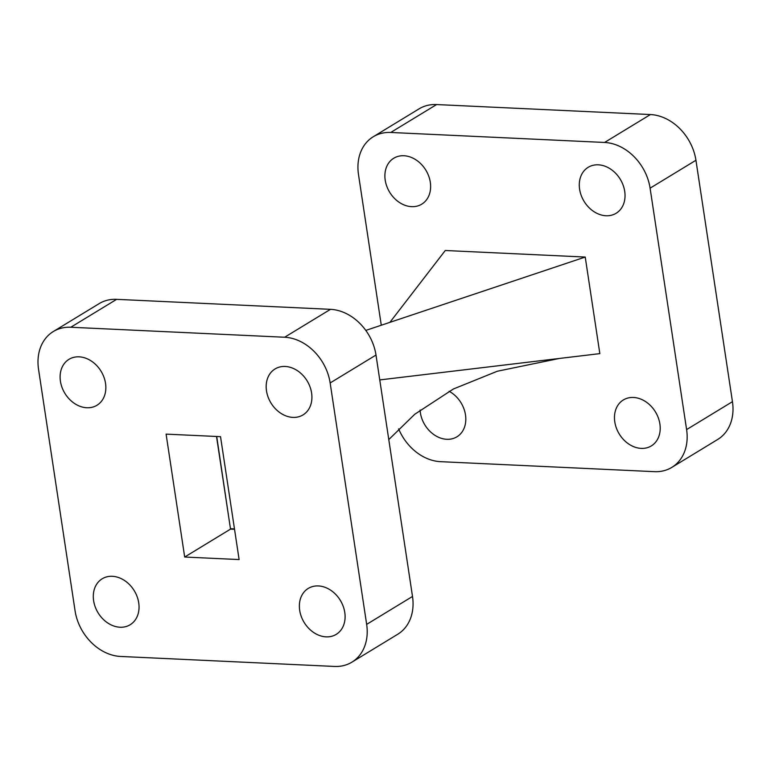 <?xml version="1.0" encoding="UTF-8"?>
<svg xmlns="http://www.w3.org/2000/svg" width="771" height="771" viewBox="0 0 771 771"><rect width="100%" height="100%" fill="white"/><g stroke="black" fill="none" stroke-linecap="round" stroke-linejoin="round"><path stroke-width="1.16" d="M449.098 391.273A26.898 21.193 58.7 0 1 465.491 414.894A26.898 21.193 58.7 0 1 456.924 436.81A26.898 21.193 58.7 0 1 420.388 412.784A26.898 21.193 58.7 0 1 420.108 410.018M614.786 421.872A26.898 21.193 58.7 0 1 623.353 399.956A26.898 21.193 58.7 0 1 659.889 423.983A26.898 21.193 58.7 0 1 651.331 445.898A26.898 21.193 58.7 0 1 614.786 421.872M385.211 180.144A26.898 21.193 58.7 0 1 393.769 158.228A26.898 21.193 58.7 0 1 430.305 182.255A26.898 21.193 58.7 0 1 421.747 204.17A26.898 21.193 58.7 0 1 385.211 180.144M579.609 189.232A26.898 21.193 58.7 0 1 588.167 167.317A26.898 21.193 58.7 0 1 624.712 191.343A26.898 21.193 58.7 0 1 616.145 213.259A26.898 21.193 58.7 0 1 579.609 189.232M86.824 407.753A26.898 21.193 58.7 0 1 62.027 387.437A26.898 21.193 58.7 0 1 68.995 359.325A26.898 21.193 58.7 0 1 79.124 356.838A26.898 21.193 58.7 0 1 103.931 377.164A26.898 21.193 58.7 0 1 96.963 405.267A26.898 21.193 58.7 0 1 86.824 407.753M120.016 627.228A26.898 21.193 58.7 0 1 95.218 606.902A26.898 21.193 58.7 0 1 102.186 578.79A26.898 21.193 58.7 0 1 112.315 576.303A26.898 21.193 58.7 0 1 137.122 596.629A26.898 21.193 58.7 0 1 130.154 624.741A26.898 21.193 58.7 0 1 120.016 627.228M292.893 417.39A26.898 21.193 58.7 0 1 268.096 397.065A26.898 21.193 58.7 0 1 275.054 368.952A26.898 21.193 58.7 0 1 285.193 366.466A26.898 21.193 58.7 0 1 309.99 386.791A26.898 21.193 58.7 0 1 303.032 414.904A26.898 21.193 58.7 0 1 292.893 417.39M326.085 636.856A26.898 21.193 58.7 0 1 301.288 616.53A26.898 21.193 58.7 0 1 308.246 588.427A26.898 21.193 58.7 0 1 318.384 585.941A26.898 21.193 58.7 0 1 343.182 606.266A26.898 21.193 58.7 0 1 336.223 634.369A26.898 21.193 58.7 0 1 326.085 636.856M184.683 557.028L166.093 434.121L220.525 436.665L239.116 559.573L184.683 557.028L230.529 529.118L234.538 529.301M216.516 436.482L230.529 529.118M330.152 382.956L375.997 355.046A46.376 36.545 -121.3 0 0 330.48 309.335L284.634 337.245A46.376 36.545 58.7 0 1 330.152 382.956L366.659 624.375A46.376 36.545 58.7 0 1 351.894 662.164A46.376 36.545 58.7 0 1 334.421 666.443L120.575 656.449A46.376 36.545 58.7 0 1 75.057 610.738L38.55 369.328A46.376 36.545 58.7 0 1 53.315 331.53A46.376 36.545 58.7 0 1 70.787 327.251L116.633 299.341A46.376 36.545 -121.3 0 0 99.16 303.62L53.315 331.53M375.997 355.046L412.504 596.455L366.659 624.375M284.634 337.245L70.787 327.251M330.48 309.335L116.633 299.341M351.894 662.164L397.74 634.254A46.376 36.545 -121.3 0 0 412.504 596.455M228.534 515.944L216.718 436.492M234.48 528.906L230.462 528.684M365.801 330.412L585.228 257.051L445.262 250.508L389.914 322.345M379.756 379.92L599.838 353.619L585.228 257.051M436.579 104.557L390.733 132.467A46.376 36.545 -121.3 0 0 373.26 136.746L419.106 108.836A46.376 36.545 58.7 0 1 436.579 104.557L650.425 114.551A46.376 36.545 58.7 0 1 695.943 160.262L732.45 401.672A46.376 36.545 58.7 0 1 717.685 439.47L671.84 467.38A46.376 36.545 -121.3 0 0 686.604 429.592L732.45 401.672M390.733 132.467L604.58 142.462L650.425 114.551M373.26 136.746A46.376 36.545 -121.3 0 0 358.496 174.545L381.279 325.227M398.655 428.888A46.376 36.545 -121.3 0 0 440.52 461.665L654.367 471.659A46.376 36.545 -121.3 0 0 671.84 467.38M695.943 160.262L650.098 188.172L686.604 429.592M650.098 188.172A46.376 36.545 -121.3 0 0 604.58 142.462M388.777 439.586L414.731 414.278L453.387 388.998L497.324 371.236L559.332 358.457"/></g></svg>
